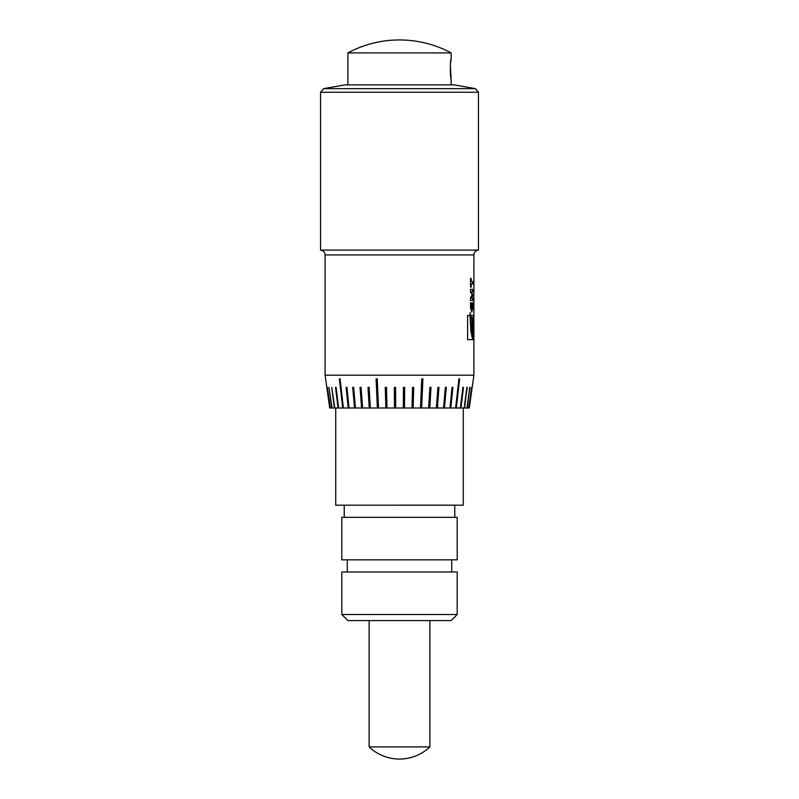 <?xml version="1.0" encoding="UTF-8"?>
<svg xmlns="http://www.w3.org/2000/svg" width="799" height="799" viewBox="0 0 799 799"><rect width="100%" height="100%" fill="white"/><g stroke="black" fill="none" stroke-linecap="round" stroke-linejoin="round"><path stroke-width="1.2" d="M463.27 407.999L463.27 505.168L335.73 505.178L335.73 407.999M454.771 517.323L454.771 505.178M344.229 517.323L344.229 505.178M457.198 517.323L341.802 517.323L341.802 559.839L457.198 559.839L457.198 517.323M347.265 559.839L347.265 571.984M451.735 559.839L451.735 571.984M341.802 571.984L457.198 571.984L457.198 614.501L341.802 614.501L341.802 571.984M457.198 614.501L451.125 620.573L347.875 620.573L341.802 614.501M370.616 746.905L369.128 746.905A44.035 44.035 0 0 0 429.872 746.905L370.616 746.905M473.897 375.21L473.897 254.941L325.103 254.941L325.103 375.21L473.897 375.21L469.293 407.999L473.388 378.846M327.32 387.355L330.197 407.999L331.755 407.999L328.938 387.355L331.765 407.999L334.391 407.999L331.695 387.355L334.401 407.999L338.047 407.999L335.51 387.355L338.047 407.999L342.681 407.999L339.365 378.846L342.681 407.999L348.214 407.999L346.097 387.355L348.214 407.999L354.546 407.999L352.699 387.355L354.546 407.999L361.597 407.999L360.039 387.355L361.597 407.999L369.238 407.999L367.999 387.355L369.238 407.999L377.358 407.999L376.089 378.846L377.358 407.999L385.827 407.999L385.278 387.355L385.827 407.999L394.516 407.999L394.326 387.355L394.516 407.999L403.275 407.999L403.455 387.355L404.674 387.355L404.484 407.999L411.984 407.999L412.524 387.355L413.722 387.355L413.173 407.999L420.484 407.999L421.752 378.846L422.911 378.846L421.642 407.999L428.663 407.999L429.902 387.355L431.001 387.355L429.762 407.999L436.384 407.999L437.932 387.355L438.961 387.355L437.403 407.999L443.515 407.999L445.363 387.355L446.301 387.355L444.454 407.999L449.957 407.999L452.074 387.355L452.903 387.355L450.786 407.999L455.6 407.999L458.916 378.846L459.635 378.846L456.319 407.999L460.364 407.999L462.911 387.355L463.49 387.355L460.953 407.999L464.159 407.999L466.866 387.355L464.609 407.999L466.946 407.999L469.752 387.355L467.245 407.999L468.663 407.999L471.69 387.355L469.293 407.999M334.841 407.999L331.695 387.355M338.636 407.999L336.089 387.355L335.51 387.355M343.4 407.999L340.084 378.846L339.365 378.846M349.043 407.999L346.926 387.355L346.097 387.355M355.485 407.999L353.637 387.355L352.699 387.355M362.616 407.999L361.068 387.355L360.039 387.355M370.337 407.999L369.098 387.355L367.999 387.355M378.516 407.999L377.248 378.846L376.089 378.846M387.016 407.999L386.476 387.355L385.278 387.355M395.725 407.999L395.545 387.355L394.326 387.355M471.23 281.498L471.23 279.081L470.541 278.322L470.541 287.091L471.22 287.091L471.22 283.945L472.678 283.945L472.808 281.498L471.12 281.498L470.911 278.322M471.56 307.715L471.56 302.831L472.808 302.831L472.808 307.895L471.829 311.97L470.541 307.895L470.541 302.781L471.1 307.895C471.61 309.962 472.059 309.962 472.429 307.895L472.429 304.938L471.56 307.715M471.52 298.137L472.678 298.137L472.808 298.896L472.808 300.534L470.541 300.534L470.541 297.787L472.219 294.951L470.541 292.114L470.541 289.368L472.808 289.368L472.678 291.755L471.64 291.755L472.808 295.66L471.52 298.137L472.688 295.66L471.52 291.755M470.411 315.375L470.311 312.729L470.162 315.375L467.615 315.375L467.615 339.675L473.617 339.675L473.617 315.375L470.301 315.375L471.76 331.235L472.379 322.027L471.67 316.724L473.098 319.76L472.379 338.596L471.001 331.635L470.052 315.375M473.897 254.941C474.147 252.134 475.665 250.516 478.451 250.097L320.549 250.097L320.549 92.235L323.555 88.649L475.445 88.649L478.451 92.235L320.549 92.235M475.445 88.649L454.162 84.894L344.838 84.894L323.555 88.649M459.625 378.846L456.319 407.999L455.6 407.999M452.893 387.355L450.786 407.999L449.957 407.999M446.301 387.355L444.454 407.999L443.515 407.999M438.961 387.355L437.403 407.999L436.384 407.999M430.991 387.355L429.762 407.999L428.663 407.999M422.911 378.846L421.642 407.999L420.484 407.999M413.712 387.355L413.173 407.999L411.984 407.999M404.674 387.355L404.484 407.999L403.275 407.999M464.159 407.999L467.305 387.355M472.039 304.938L471.75 307.715M470.781 302.781L470.991 307.895L471.76 309.453M472.688 302.831L472.688 307.895L471.77 311.96M470.431 289.368L472.688 289.368L472.559 291.755M472.559 298.137L472.688 300.534M470.102 312.729L470.301 315.375M472.469 338.446L470.941 331.635L469.992 315.375M473.437 315.375L473.437 339.675M471.8 331.355L472.319 322.027L471.67 316.823M328.938 387.355L332.054 407.999M329.707 407.999L325.612 378.846L329.707 407.999L327.31 387.355L330.337 407.999M468.663 407.999L471.68 387.355M466.946 407.999L470.052 387.355M460.364 407.999L460.943 407.999L463.48 387.355M325.612 378.846L325.103 375.21M471.22 283.945L471.1 287.091M472.688 281.498L472.559 283.945M399.5 39.95A109.323 109.323 0 0 0 347.875 52.904L451.125 52.904A109.323 109.323 0 0 0 399.5 39.95M451.125 84.894L451.125 78.821C450.137 79.431 450.117 58.796 451.125 59.386L451.125 52.904M347.875 84.894L347.875 52.904M451.125 59.386L450.666 62.222M450.656 62.332L450.346 65.218M450.336 65.438L451.125 78.821M369.128 620.573L369.128 746.905M429.872 620.573L429.872 746.905M325.103 254.941C324.853 252.134 323.335 250.516 320.549 250.097M478.451 250.097L478.451 92.235"/></g></svg>
